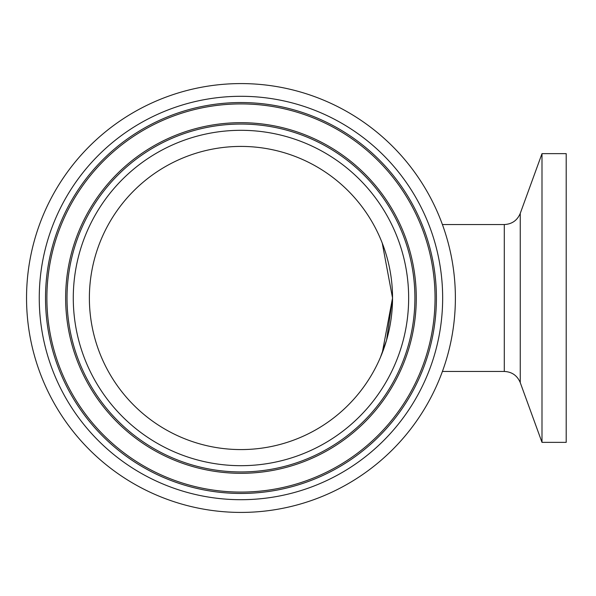 <?xml version="1.0" encoding="UTF-8"?>
<svg xmlns="http://www.w3.org/2000/svg" width="596" height="596" viewBox="0 0 596 596"><rect width="100%" height="100%" fill="white"/><g stroke="black" fill="none" stroke-linecap="round" stroke-linejoin="round"><path stroke-width="0.89" d="M541.995 298L541.995 153.641L520.256 213.368L520.256 382.632L541.995 442.359L541.995 298M541.995 442.359L566.2 442.359L566.2 153.641L541.995 153.641M240.963 449.578A151.578 151.578 0 0 0 372.232 222.211A151.578 151.578 0 0 0 109.686 222.211A151.578 151.578 0 0 0 240.963 449.578M240.963 83.582A214.418 214.418 0 0 0 55.272 405.213A214.418 214.418 0 0 0 426.654 405.213A214.418 214.418 0 0 0 240.963 83.582M380.397 357.444L386.595 340.048L392.541 298L382.26 243.131L392.541 298L382.26 352.869M442.403 224.543L504.298 224.543L504.298 371.457C511.957 371.837 517.276 375.562 520.256 382.632M408.655 298A167.692 167.692 0 0 1 157.12 443.223A167.692 167.692 0 0 1 157.12 152.777A167.692 167.692 0 0 1 408.655 298M414.905 298A173.943 173.943 0 0 0 240.963 124.057A173.943 173.943 0 0 0 67.02 298A173.943 173.943 0 0 0 240.963 471.943A173.943 173.943 0 0 0 414.905 298M65.642 298A175.321 175.321 0 0 1 240.963 122.679A175.321 175.321 0 0 1 416.276 298A175.321 175.321 0 0 1 240.963 473.321A175.321 175.321 0 0 1 65.642 298M39.254 298A201.709 201.709 0 0 0 341.813 472.68A201.709 201.709 0 0 0 341.813 123.32A201.709 201.709 0 0 0 39.254 298M45.512 298A195.451 195.451 0 0 1 240.963 102.549A195.451 195.451 0 0 1 436.414 298A195.451 195.451 0 0 1 240.963 493.451A195.451 195.451 0 0 1 45.512 298M46.883 298A194.08 194.08 0 0 1 240.963 103.92A194.08 194.08 0 0 1 435.043 298A194.08 194.08 0 0 1 240.963 492.08A194.08 194.08 0 0 1 46.883 298M504.298 224.543C511.957 224.163 517.276 220.438 520.256 213.368M442.403 371.457L504.298 371.457"/></g></svg>
